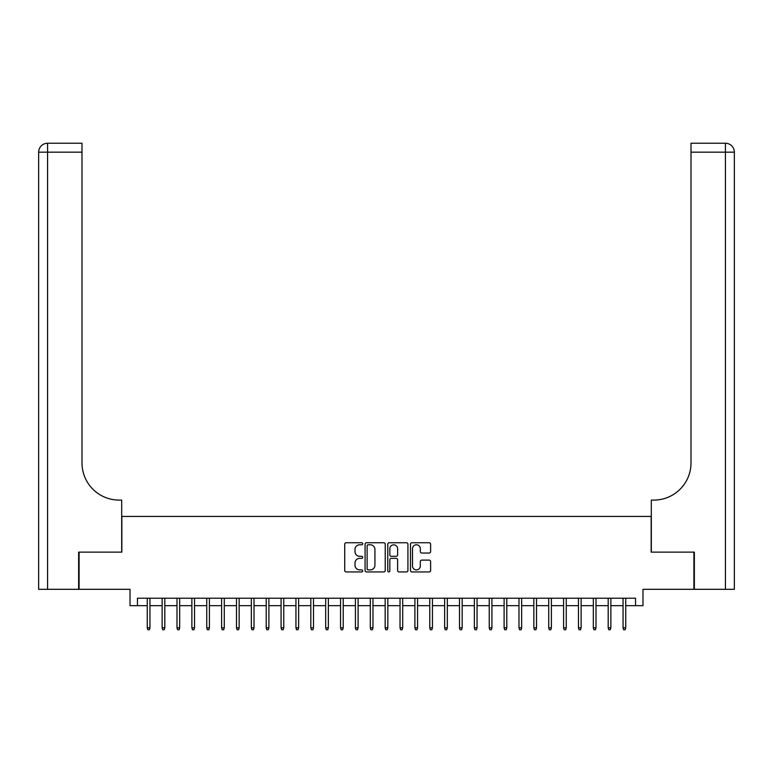 <?xml version="1.0" encoding="UTF-8"?>
<svg xmlns="http://www.w3.org/2000/svg" width="773" height="773" viewBox="0 0 773 773"><rect width="100%" height="100%" fill="white"/><g stroke="black" fill="none" stroke-linecap="round" stroke-linejoin="round"><path stroke-width="1.16" d="M362.711 543.767A1.024 1.024 0 0 0 361.687 542.743L346.178 542.743A1.459 1.459 0 0 0 344.719 544.202L344.719 570.474A1.459 1.459 0 0 0 346.178 571.933L361.687 571.933A1.024 1.024 0 0 0 362.711 570.909A1.024 1.024 0 0 0 361.687 569.894L359.687 569.894A4.667 4.667 0 0 1 355.01 565.218L355.01 563.034A4.667 4.667 0 0 1 359.687 558.357L361.687 558.357A1.024 1.024 0 0 0 362.711 557.343A1.024 1.024 0 0 0 361.687 556.318L359.687 556.318A4.667 4.667 0 0 1 355.01 551.651L355.01 549.458A4.667 4.667 0 0 1 359.687 544.791L361.687 544.791A1.024 1.024 0 0 0 362.711 543.767M429.15 553.033A1.459 1.459 0 0 0 430.609 551.574L430.609 544.202A1.459 1.459 0 0 0 429.15 542.743L411.932 542.743A1.459 1.459 0 0 0 410.473 544.202L410.473 570.474A1.459 1.459 0 0 0 411.932 571.933L429.15 571.933A1.459 1.459 0 0 0 430.609 570.474L430.609 561.575A1.459 1.459 0 0 0 429.15 560.116L421.778 560.116A1.459 1.459 0 0 0 420.319 561.575L420.319 565.991A3.904 3.904 0 0 1 416.415 569.894A3.904 3.904 0 0 1 412.511 565.991L412.511 548.695A3.904 3.904 0 0 1 416.415 544.791A3.904 3.904 0 0 1 420.319 548.695L420.319 551.574A1.459 1.459 0 0 0 421.778 553.033L429.15 553.033M137.449 605.665L137.449 598.225L635.551 598.225L635.551 605.665L642.981 605.665L642.981 589.306L693.903 589.306L693.903 552.135L651.156 552.135L651.156 516.451L121.844 516.451L121.844 552.135L79.097 552.135L79.097 589.306L130.019 589.306L130.019 605.665L147.266 605.665M385.225 544.202A1.459 1.459 0 0 0 383.766 542.743L366.537 542.743A1.459 1.459 0 0 0 365.078 544.202L365.078 570.474A1.459 1.459 0 0 0 366.537 571.933L383.766 571.933A1.459 1.459 0 0 0 385.225 570.474L385.225 544.202M389.234 542.743L406.463 542.743A1.459 1.459 0 0 1 407.922 544.202L407.922 570.474A1.459 1.459 0 0 1 406.463 571.933L399.09 571.933A1.459 1.459 0 0 1 397.631 570.474L397.631 559.816A1.459 1.459 0 0 0 396.172 558.357L391.283 558.357A1.459 1.459 0 0 0 389.824 559.816L389.824 570.909A1.024 1.024 0 0 1 388.8 571.933A1.024 1.024 0 0 1 387.775 570.909L387.775 544.202A1.459 1.459 0 0 1 389.234 542.743M149.943 605.665L162.137 605.665M164.813 605.665L176.998 605.665M179.674 605.665L191.868 605.665M194.545 605.665L206.739 605.665M209.415 605.665L221.609 605.665M224.286 605.665L236.48 605.665M239.157 605.665L251.341 605.665M254.017 605.665L266.212 605.665M268.888 605.665L281.082 605.665M283.759 605.665L295.953 605.665M298.629 605.665L310.823 605.665M313.5 605.665L325.684 605.665M328.361 605.665L340.555 605.665M343.231 605.665L355.425 605.665M358.102 605.665L370.296 605.665M372.973 605.665L385.167 605.665M387.833 605.665L400.028 605.665M402.704 605.665L414.898 605.665M417.575 605.665L429.769 605.665M432.445 605.665L444.639 605.665M447.316 605.665L459.5 605.665M462.177 605.665L474.371 605.665M477.047 605.665L489.241 605.665M491.918 605.665L504.112 605.665M506.788 605.665L518.983 605.665M521.659 605.665L533.843 605.665M536.52 605.665L548.714 605.665M551.391 605.665L563.585 605.665M566.261 605.665L578.455 605.665M581.132 605.665L593.326 605.665M596.002 605.665L608.187 605.665M610.863 605.665L623.057 605.665M625.734 605.665L635.551 605.665M368.151 544.791A1.024 1.024 0 0 0 367.127 545.806L367.127 568.87A1.024 1.024 0 0 0 368.151 569.894L370.267 569.894A4.667 4.667 0 0 0 374.934 565.218L374.934 549.458A4.667 4.667 0 0 0 370.267 544.791L368.151 544.791M397.631 548.762A3.904 3.904 0 0 0 393.728 544.859A3.904 3.904 0 0 0 389.824 548.762L389.824 554.859A1.459 1.459 0 0 0 391.283 556.318L396.172 556.318A1.459 1.459 0 0 0 397.631 554.859L397.631 548.762M147.266 627.821L147.856 629.753L149.344 629.753L149.943 627.821L147.266 627.821L147.266 598.225M149.943 627.821L149.943 598.225M78.643 552.135L121.69 552.135L121.69 500.092L119.168 500.092A37.172 37.172 0 0 1 81.996 462.921L81.996 152.175L47.568 152.175L47.568 589.306L78.643 589.306L78.643 552.135M47.568 589.306L38.65 589.306L38.65 152.175A8.918 8.918 0 0 1 47.568 143.247L81.996 143.247L81.996 152.175M119.168 500.092A37.172 37.172 0 0 1 81.996 462.921M47.568 143.247A8.918 8.918 0 0 0 38.65 152.175L47.568 152.175L47.568 143.247M694.357 552.135L651.31 552.135L651.31 500.092L653.832 500.092A37.172 37.172 0 0 0 691.004 462.921L691.004 143.247L725.432 143.247A8.918 8.918 0 0 1 734.35 152.175L734.35 589.306L694.357 589.306L694.357 552.135M734.35 500.092L734.35 152.175L691.004 152.175M653.832 500.092A37.172 37.172 0 0 0 691.004 462.921M162.137 627.821L162.726 629.753L164.214 629.753L164.813 627.821L162.137 627.821L162.137 598.225M164.813 627.821L164.813 598.225M176.998 627.821L177.597 629.753L179.085 629.753L179.674 627.821L176.998 627.821L176.998 598.225M179.674 627.821L179.674 598.225M191.868 627.821L192.467 629.753L193.955 629.753L194.545 627.821L191.868 627.821L191.868 598.225M194.545 627.821L194.545 598.225M206.739 627.821L207.338 629.753L208.816 629.753L209.415 627.821L206.739 627.821L206.739 598.225M209.415 627.821L209.415 598.225M221.609 627.821L222.199 629.753L223.687 629.753L224.286 627.821L221.609 627.821L221.609 598.225M224.286 627.821L224.286 598.225M236.48 627.821L237.069 629.753L238.557 629.753L239.157 627.821L236.48 627.821L236.48 598.225M239.157 627.821L239.157 598.225M251.341 627.821L251.94 629.753L253.428 629.753L254.017 627.821L251.341 627.821L251.341 598.225M254.017 627.821L254.017 598.225M266.212 627.821L266.811 629.753L268.299 629.753L268.888 627.821L266.212 627.821L266.212 598.225M268.888 627.821L268.888 598.225M281.082 627.821L281.681 629.753L283.16 629.753L283.759 627.821L281.082 627.821L281.082 598.225M283.759 627.821L283.759 598.225M295.953 627.821L296.542 629.753L298.03 629.753L298.629 627.821L295.953 627.821L295.953 598.225M298.629 627.821L298.629 598.225M310.823 627.821L311.413 629.753L312.901 629.753L313.5 627.821L310.823 627.821L310.823 598.225M313.5 627.821L313.5 598.225M325.684 627.821L326.283 629.753L327.771 629.753L328.361 627.821L325.684 627.821L325.684 598.225M328.361 627.821L328.361 598.225M340.555 627.821L341.154 629.753L342.642 629.753L343.231 627.821L340.555 627.821L340.555 598.225M343.231 627.821L343.231 598.225M355.425 627.821L356.015 629.753L357.503 629.753L358.102 627.821L355.425 627.821L355.425 598.225M358.102 627.821L358.102 598.225M370.296 627.821L370.885 629.753L372.373 629.753L372.973 627.821L370.296 627.821L370.296 598.225M372.973 627.821L372.973 598.225M385.167 627.821L385.756 629.753L387.244 629.753L387.833 627.821L385.167 627.821L385.167 598.225M387.833 627.821L387.833 598.225M400.028 627.821L400.627 629.753L402.115 629.753L402.704 627.821L400.028 627.821L400.028 598.225M402.704 627.821L402.704 598.225M414.898 627.821L415.497 629.753L416.985 629.753L417.575 627.821L414.898 627.821L414.898 598.225M417.575 627.821L417.575 598.225M429.769 627.821L430.358 629.753L431.846 629.753L432.445 627.821L429.769 627.821L429.769 598.225M432.445 627.821L432.445 598.225M444.639 627.821L445.229 629.753L446.717 629.753L447.316 627.821L444.639 627.821L444.639 598.225M447.316 627.821L447.316 598.225M459.5 627.821L460.099 629.753L461.587 629.753L462.177 627.821L459.5 627.821L459.5 598.225M462.177 627.821L462.177 598.225M474.371 627.821L474.97 629.753L476.458 629.753L477.047 627.821L474.371 627.821L474.371 598.225M477.047 627.821L477.047 598.225M489.241 627.821L489.84 629.753L491.319 629.753L491.918 627.821L489.241 627.821L489.241 598.225M491.918 627.821L491.918 598.225M504.112 627.821L504.701 629.753L506.189 629.753L506.788 627.821L504.112 627.821L504.112 598.225M506.788 627.821L506.788 598.225M518.983 627.821L519.572 629.753L521.06 629.753L521.659 627.821L518.983 627.821L518.983 598.225M521.659 627.821L521.659 598.225M533.843 627.821L534.443 629.753L535.931 629.753L536.52 627.821L533.843 627.821L533.843 598.225M536.52 627.821L536.52 598.225M548.714 627.821L549.313 629.753L550.801 629.753L551.391 627.821L548.714 627.821L548.714 598.225M551.391 627.821L551.391 598.225M563.585 627.821L564.184 629.753L565.662 629.753L566.261 627.821L563.585 627.821L563.585 598.225M566.261 627.821L566.261 598.225M578.455 627.821L579.045 629.753L580.533 629.753L581.132 627.821L578.455 627.821L578.455 598.225M581.132 627.821L581.132 598.225M593.326 627.821L593.915 629.753L595.403 629.753L596.002 627.821L593.326 627.821L593.326 598.225M596.002 627.821L596.002 598.225M608.187 627.821L608.786 629.753L610.274 629.753L610.863 627.821L608.187 627.821L608.187 598.225M610.863 627.821L610.863 598.225M623.057 627.821L623.656 629.753L625.144 629.753L625.734 627.821L623.057 627.821L623.057 598.225M625.734 627.821L625.734 598.225M725.432 589.306L725.432 143.247"/></g></svg>
